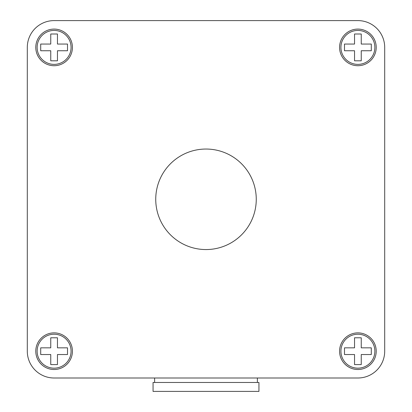 <?xml version="1.0" encoding="UTF-8"?>
<svg xmlns="http://www.w3.org/2000/svg" width="412" height="412" viewBox="0 0 412 412"><rect width="100%" height="100%" fill="white"/><g stroke="black" fill="none" stroke-linecap="round" stroke-linejoin="round"><path stroke-width="0.62" d="M357.894 20.6L54.106 20.6A26.806 26.806 0 0 0 27.3 47.406L27.3 351.194A26.806 26.806 0 0 0 54.106 378L357.894 378A26.806 26.806 0 0 0 384.7 351.194L384.7 47.406A26.806 26.806 0 0 0 357.894 20.6L54.106 20.6M257.376 378L257.376 382.465M154.624 378L154.624 382.465M258.942 382.465L153.058 382.465L153.058 391.4L258.942 391.4L258.942 382.465M384.7 351.194L384.7 47.406M54.106 378L357.894 378M27.3 47.406L27.3 351.194M72.424 351.194A18.319 18.319 0 0 0 54.106 332.875A18.319 18.319 0 0 0 35.787 351.194A18.319 18.319 0 0 0 54.106 369.507A18.319 18.319 0 0 0 72.424 351.194M376.213 351.194A18.319 18.319 0 0 0 357.894 332.875A18.319 18.319 0 0 0 339.576 351.194A18.319 18.319 0 0 0 357.894 369.507A18.319 18.319 0 0 0 376.213 351.194M376.213 47.406A18.319 18.319 0 0 0 357.894 29.087A18.319 18.319 0 0 0 339.576 47.406A18.319 18.319 0 0 0 357.894 65.719A18.319 18.319 0 0 0 376.213 47.406M72.424 47.406A18.319 18.319 0 0 0 54.106 29.087A18.319 18.319 0 0 0 35.787 47.406A18.319 18.319 0 0 0 54.106 65.719A18.319 18.319 0 0 0 72.424 47.406M256.259 199.3A50.259 50.259 0 0 0 206 149.041A50.259 50.259 0 0 0 155.741 199.3A50.259 50.259 0 0 0 206 249.559A50.259 50.259 0 0 0 256.259 199.3M71.08 351.194A16.974 16.974 0 0 0 54.106 334.22A16.974 16.974 0 0 0 37.131 351.194A16.974 16.974 0 0 0 54.106 368.168A16.974 16.974 0 0 0 71.08 351.194M50.753 337.788L50.753 347.841L40.706 347.841L40.706 354.541L50.753 354.541L50.753 364.594L57.459 364.594L57.459 354.541L67.506 354.541L67.506 347.841L57.459 347.841L57.459 337.788L50.753 337.788M374.868 351.194A16.974 16.974 0 0 0 357.894 334.22A16.974 16.974 0 0 0 340.92 351.194A16.974 16.974 0 0 0 357.894 368.168A16.974 16.974 0 0 0 374.868 351.194M354.541 337.788L354.541 347.841L344.494 347.841L344.494 354.541L354.541 354.541L354.541 364.594L361.247 364.594L361.247 354.541L371.294 354.541L371.294 347.841L361.247 347.841L361.247 337.788L354.541 337.788M374.868 47.406A16.974 16.974 0 0 0 357.894 30.431A16.974 16.974 0 0 0 340.92 47.406A16.974 16.974 0 0 0 357.894 64.38A16.974 16.974 0 0 0 374.868 47.406M354.541 34L354.541 44.053L344.494 44.053L344.494 50.753L354.541 50.753L354.541 60.806L361.247 60.806L361.247 50.753L371.294 50.753L371.294 44.053L361.247 44.053L361.247 34L354.541 34M71.08 47.406A16.974 16.974 0 0 0 54.106 30.431A16.974 16.974 0 0 0 37.131 47.406A16.974 16.974 0 0 0 54.106 64.38A16.974 16.974 0 0 0 71.08 47.406M50.753 34L50.753 44.053L40.706 44.053L40.706 50.753L50.753 50.753L50.753 60.806L57.459 60.806L57.459 50.753L67.506 50.753L67.506 44.053L57.459 44.053L57.459 34L50.753 34"/></g></svg>
